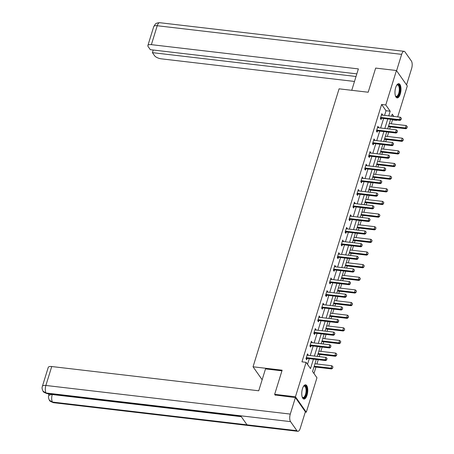 <?xml version="1.0" encoding="UTF-8"?>
<svg xmlns="http://www.w3.org/2000/svg" width="454" height="454" viewBox="0 0 454 454"><rect width="100%" height="100%" fill="white"/><g stroke="black" fill="none" stroke-linecap="round" stroke-linejoin="round"><path stroke-width="0.68" d="M302.472 388.675A7.151 2.911 -83.3 0 1 305.593 384.827A7.151 2.911 -83.3 0 1 307.046 395.184A7.151 2.911 -83.3 0 1 303.93 399.032A7.151 2.911 -83.3 0 1 302.472 388.675M395.689 87.537A7.151 2.911 -83.3 0 1 398.811 83.689A7.151 2.911 -83.3 0 1 400.269 94.046A7.151 2.911 -83.3 0 1 397.148 97.894A7.151 2.911 -83.3 0 1 395.689 87.537M275.294 395.241L274.659 394.339L282.138 370.192L253.043 366.787L339.081 88.825L368.183 92.23L375.657 68.083L396.438 70.518L407.295 85.948L397.71 116.905M396.751 120.004L396.631 120.389L396.325 119.952M391.269 123.806L392.477 119.901L396.631 120.389M313.969 373.511L315.956 367.099M316.915 364L318.243 359.71M319.202 356.617L319.871 354.455M320.825 351.356L322.153 347.072M323.112 343.973L323.781 341.811M324.741 338.718L326.068 334.428M327.028 331.329L327.697 329.173M328.656 326.074L329.984 321.784M330.938 318.691L331.607 316.529M332.566 313.436L333.894 309.146M334.853 306.047L335.523 303.885M336.482 300.792L337.81 296.502M338.769 293.403L339.433 291.247M340.392 288.148L341.72 283.858M342.679 280.765L343.349 278.603M344.308 275.51L345.636 271.22M346.595 268.121L347.265 265.959M348.218 262.866L349.546 258.576M350.505 255.477L351.175 253.321M352.134 250.222L353.462 245.932M354.421 242.839L355.09 240.677M356.049 237.584L357.377 233.294M358.331 230.195L359 228.033M359.96 224.94L361.288 220.65M362.247 217.551L362.916 215.395M363.875 212.296L365.203 208.006M366.162 204.913L366.826 202.751M367.785 199.658L369.113 195.368M370.072 192.269L370.742 190.107M371.701 187.014L373.029 182.724M373.988 179.625L374.658 177.469M375.611 174.37L376.945 170.08M377.898 166.987L378.568 164.825M379.527 161.732L380.855 157.442M381.814 154.343L382.484 152.186M383.443 149.088L384.771 144.798M385.73 141.705L386.394 139.543M387.353 136.444L388.681 132.154M389.64 129.061L390.309 126.899M316.285 359.483L312.562 371.508L316.96 377.762L306.297 412.204L295.446 396.773L306.104 362.332L310.508 368.591L313.43 359.148M305.27 412.084L306.297 412.204M253.043 366.787L262.157 379.743M392.477 119.901L392.171 119.464M384.583 115.367L386.019 110.725L381.621 104.471L301.95 361.849L306.104 362.332M307.517 364.335L309.27 358.66M310.23 355.567L313.186 346.016M314.145 342.923L317.102 333.378M318.055 330.279L321.012 320.734M321.971 317.641L324.928 308.09M325.887 304.997L328.838 295.452M329.797 292.353L332.754 282.808M333.713 279.715L336.664 270.17M337.623 267.071L340.579 257.526M341.539 254.427L344.495 244.882M345.449 241.789L348.405 232.244M349.364 229.145L352.321 219.6M353.28 216.501L356.231 206.956M357.19 203.863L360.147 194.318M361.106 191.219L364.057 181.674M365.016 178.575L367.973 169.03M368.932 165.937L371.888 156.392M372.842 153.293L375.799 143.748M376.758 140.649L379.714 131.104M380.673 128.011L383.624 118.466M382.444 115.117L381.842 113.653L380.339 118.517L381.071 119.555L381.468 118.261M378.528 127.761L377.927 126.297L376.423 131.155L377.155 132.199L377.558 130.905M374.618 140.4L374.017 138.935L372.507 143.799L373.245 144.843L373.642 143.549M370.702 153.043L370.101 151.579L368.597 156.443L369.329 157.481L369.732 156.187M366.792 165.687L366.191 164.223L364.681 169.081L365.419 170.125L365.816 168.831M362.877 178.326L362.275 176.861L360.771 181.725L361.503 182.769L361.906 181.475M358.966 190.969L358.359 189.505L356.855 194.369L357.587 195.407L357.99 194.113M355.051 203.613L354.449 202.149L352.945 207.007L353.677 208.051L354.075 206.757M351.135 216.252L350.533 214.787L349.03 219.651L349.762 220.695L350.165 219.396M347.225 228.895L346.623 227.431L345.114 232.295L345.852 233.333L346.249 232.039M343.309 241.539L342.708 240.07L341.204 244.933L341.936 245.977L342.339 244.683M339.399 254.178L338.798 252.713L337.288 257.577L338.026 258.621L338.423 257.322M335.483 266.821L334.882 265.357L333.378 270.221L334.11 271.259L334.513 269.965M331.573 279.46L330.966 277.996L329.462 282.859L330.194 283.903L330.597 282.609M327.657 292.104L327.056 290.639L325.552 295.503L326.284 296.547L326.681 295.248M323.742 304.748L323.14 303.283L321.636 308.147L322.368 309.185L322.771 307.891M319.832 317.386L319.23 315.922L317.721 320.785L318.458 321.829L318.856 320.535M315.916 330.03L315.314 328.565L313.81 333.429L314.543 334.473L314.945 333.174M312.006 342.674L311.399 341.209L309.895 346.073L310.627 347.111L311.03 345.817M308.09 355.312L307.489 353.848L305.985 358.711L306.717 359.755L307.12 358.461M274.659 394.339L295.446 396.773M381.621 104.471L385.775 104.959L396.438 70.518M388.743 115.855L390.179 111.213L385.775 104.959M314.389 356.049L317.34 346.504M318.299 343.411L321.256 333.866M322.215 330.767L325.172 321.222M326.125 318.123L329.082 308.578M330.041 305.485L332.998 295.94M333.957 292.841L336.908 283.296M337.867 280.197L340.823 270.652M341.783 267.559L344.734 258.014M345.693 254.915L348.649 245.37M349.608 242.271L352.565 232.726M353.524 229.633L356.475 220.088M357.434 216.989L360.391 207.444M361.35 204.345L364.301 194.8M365.26 191.707L368.217 182.162M369.176 179.063L372.132 169.518M373.086 166.425L376.043 156.874M377.002 153.781L379.958 144.236M380.917 141.137L383.868 131.592M384.827 128.499L387.784 118.948M393.868 116.457L392.233 114.13L391.598 116.19M390.639 119.283L387.682 128.828M386.723 131.927L383.766 141.472M382.813 144.571L379.856 154.116M378.897 157.209L375.94 166.754M374.981 169.853L372.03 179.398M371.071 182.497L368.115 192.042M367.155 195.135L364.204 204.68M363.245 207.779L360.289 217.324M359.33 220.423L356.373 229.968M355.42 233.061L352.463 242.606M351.504 245.705L348.547 255.25M347.588 258.349L344.637 267.894M343.678 270.987L340.721 280.532M339.762 283.631L336.811 293.176M335.852 296.275L332.896 305.82M331.936 308.913L328.98 318.458M328.021 321.557L325.07 331.102M324.111 334.195L321.154 343.746M320.195 346.839L317.244 356.384M386.019 110.725L390.179 111.213M381.553 114.578L382.574 114.697M377.643 127.216L378.659 127.336M373.727 139.86L374.749 139.98M369.817 152.504L370.833 152.623M365.901 165.143L366.923 165.262M361.991 177.786L363.007 177.906M358.075 190.43L359.097 190.549M354.16 203.069L355.181 203.188M350.25 215.712L351.265 215.832M346.334 228.356L347.355 228.476M342.424 240.995L343.44 241.114M338.508 253.638L339.53 253.758M334.598 266.277L335.614 266.402M330.682 278.921L331.704 279.04M326.766 291.564L327.788 291.684M322.856 304.203L323.872 304.322M318.941 316.847L319.962 316.966M315.031 329.49L316.046 329.61M311.115 342.129L312.136 342.248M307.205 354.773L308.221 354.892M401.024 119.47L401.404 118.256L401.024 119.47L399.537 119.64L400.065 120.389L381.774 118.244A0.919 0.76 -35.1 0 0 381.513 118.256L380.356 118.46M381.468 114.862L381.757 114.998A0.919 0.76 -35.1 0 0 382.001 115.066L400.292 117.206L399.537 119.64L381.246 117.495A0.919 0.76 -35.1 0 0 380.985 117.507L380.628 117.569M401.404 118.256L400.292 117.206M400.065 120.389L401.115 119.595M388.352 126.672L405.933 128.732L405.405 127.977L406.16 125.548L389.311 123.573M406.983 127.937L407.272 126.592L406.983 127.937L405.933 128.732M388.556 126.008L405.405 127.977L406.892 127.812M406.16 125.548L407.272 126.592M396.688 85.238A6.186 2.52 -83.3 0 1 396.841 85.085A6.186 2.52 -83.3 0 1 399.872 90.42A6.186 2.52 -83.3 0 1 398.141 95.947A6.186 2.52 -83.3 0 1 395.553 96.083A6.186 2.52 -83.3 0 1 395.44 95.896M395.428 95.862A5.726 2.332 96.7 0 0 396.229 96.356A5.726 2.332 96.7 0 0 399.27 90.391A5.726 2.332 96.7 0 0 397.562 84.977A5.726 2.332 96.7 0 0 396.671 85.267M396.739 97.775A7.105 2.894 96.7 0 0 400.252 90.374A7.105 2.894 96.7 0 0 398.391 83.718M303.471 386.377A6.186 2.52 -83.3 0 1 303.624 386.223A6.186 2.52 -83.3 0 1 306.654 391.552A6.186 2.52 -83.3 0 1 304.918 397.08A6.186 2.52 -83.3 0 1 302.336 397.222A6.186 2.52 -83.3 0 1 302.222 397.034M302.211 397A5.726 2.332 96.7 0 0 303.011 397.494A5.726 2.332 96.7 0 0 306.053 391.53A5.726 2.332 96.7 0 0 304.345 386.116A5.726 2.332 96.7 0 0 303.454 386.405M303.522 398.907A7.105 2.894 96.7 0 0 307.035 391.513A7.105 2.894 96.7 0 0 305.173 384.856M351.748 90.306L358.376 68.9L151.375 44.657A5.499 2.083 -162.8 0 0 147.879 45.531A5.499 2.083 -162.8 0 0 148.146 46.575L150.331 49.679L356.838 73.866M404.105 51.325A5.635 2.298 96.7 0 0 401.642 54.361L157.232 25.736A5.499 2.083 -162.8 0 0 153.736 26.61L155.285 24.141C155.467 24.249 155.45 22.944 159.689 22.7L404.105 51.325A5.635 2.298 96.7 0 1 404.991 51.938L411.358 60.989A5.635 2.298 96.7 0 1 411.619 68.537L406.557 84.898M401.642 54.361L396.58 70.716M153.225 50.019L152.413 52.641L154.598 55.751A5.499 2.083 -162.8 0 0 161.346 58.838L354.489 81.453M152.413 52.641L356.027 76.488M281.94 370.827L265.511 368.903L258.735 390.781L51.733 366.537L45.877 385.463L290.288 414.088L295.395 397.596L275.101 394.969M290.288 414.088A5.635 2.298 96.7 0 0 290.549 421.635L240.671 415.796L247.038 424.842L296.916 430.687L290.549 421.635M296.916 430.687A5.635 2.298 96.7 0 0 297.801 431.3A5.635 2.298 96.7 0 0 300.264 428.264L305.366 411.772L295.395 397.596M48.237 393.749L48.958 394.776M42.381 386.337C41.813 387.722 42.063 389.379 43.13 391.297L46.138 393.011A5.635 2.298 96.7 0 1 45.877 385.463A5.499 2.083 -162.8 0 0 42.381 386.337L48.237 367.417A5.499 2.083 17.2 0 1 51.733 366.537M52.352 394.231L48.765 395.411L49.1 394.316A5.499 2.083 17.2 0 1 49.401 393.885M241.29 416.67L52.255 394.532A5.635 2.298 96.7 0 0 52.505 402.062L49.48 400.315C48.442 398.413 48.198 396.779 48.765 395.411M397.114 132.114L397.488 130.894L397.114 132.114L395.621 132.279L396.149 133.033L377.864 130.888A0.919 0.76 -35.1 0 0 377.597 130.9L376.44 131.104M377.552 127.5L377.847 127.642A0.919 0.76 -35.1 0 0 378.086 127.705L396.376 129.85L395.621 132.279L377.336 130.139A0.919 0.76 -35.1 0 0 377.07 130.145L376.718 130.207M397.488 130.894L396.376 129.85M396.149 133.033L397.199 132.239M393.198 144.752L393.578 143.538L393.198 144.752L391.711 144.922L392.239 145.672L373.948 143.532A0.919 0.76 -35.1 0 0 373.687 143.538L372.53 143.742M373.642 140.144L373.931 140.28A0.919 0.76 -35.1 0 0 374.175 140.348L392.46 142.494L391.711 144.922L373.421 142.777A0.919 0.76 -35.1 0 0 373.16 142.789L372.802 142.851M393.578 143.538L392.46 142.494M392.239 145.672L393.289 144.877M384.436 139.31L402.017 141.37L401.489 140.621L402.244 138.192L385.395 136.217M403.067 140.575L403.356 139.236L403.067 140.575L402.017 141.37M384.64 138.646L401.489 140.621L402.982 140.451M402.244 138.192L403.356 139.236M380.526 151.954L398.107 154.014L397.579 153.265L398.328 150.83L381.485 148.861M399.157 153.219L399.441 151.88L399.157 153.219L398.107 154.014M380.73 151.29L397.579 153.265L399.066 153.094M398.328 150.83L399.441 151.88M389.288 157.396L389.663 156.182L389.288 157.396L387.795 157.566L388.323 158.315L370.038 156.17A0.919 0.76 -35.1 0 0 369.772 156.182L368.614 156.386M369.726 152.788L370.021 152.924A0.919 0.76 -35.1 0 0 370.26 152.992L388.55 155.132L387.795 157.566L369.505 155.421A0.919 0.76 -35.1 0 0 369.244 155.433L368.892 155.495M389.663 156.182L388.55 155.132M388.323 158.315L389.373 157.521M385.372 170.04L385.747 168.82L385.372 170.04L383.885 170.205L384.413 170.959L366.123 168.814A0.919 0.76 -35.1 0 0 365.856 168.826L364.698 169.03M365.816 165.426L366.106 165.562A0.919 0.76 -35.1 0 0 366.344 165.631L384.634 167.776L383.885 170.205L365.595 168.065A0.919 0.76 -35.1 0 0 365.328 168.071L364.976 168.133M385.747 168.82L384.634 167.776M384.413 170.959L385.463 170.165M381.456 182.678L381.837 181.464L381.456 182.678L379.97 182.849L380.497 183.598L362.207 181.458A0.919 0.76 -35.1 0 0 361.946 181.464L360.788 181.668M361.9 178.07L362.196 178.206A0.919 0.76 -35.1 0 0 362.434 178.274L380.724 180.42L379.97 182.849L361.679 180.703A0.919 0.76 -35.1 0 0 361.418 180.715L361.061 180.777M381.837 181.464L380.724 180.42M380.497 183.598L381.547 182.803M376.61 164.598L394.191 166.658L393.663 165.903L394.418 163.474L377.569 161.499M395.241 165.863L395.53 164.518L395.241 165.863L394.191 166.658M376.814 163.934L393.663 165.903L395.156 165.738M394.418 163.474L395.53 164.518M372.7 177.236L390.281 179.296L389.753 178.547L390.502 176.118L373.653 174.143M391.325 178.501L391.615 177.162L391.325 178.501L390.281 179.296M372.904 176.572L389.753 178.547L391.24 178.377M390.502 176.118L391.615 177.162M368.784 189.88L386.365 191.94L385.838 191.191L386.592 188.756L369.743 186.787M387.415 191.145L387.705 189.806L387.415 191.145L386.365 191.94M368.989 189.216L385.838 191.191L387.324 191.021M386.592 188.756L387.705 189.806M377.546 195.322L377.921 194.108L377.546 195.322L376.06 195.492L376.587 196.242L358.297 194.096A0.919 0.76 -35.1 0 0 358.03 194.108L356.872 194.312M357.99 190.708L358.28 190.85A0.919 0.76 -35.1 0 0 358.518 190.918L376.809 193.058L376.06 195.492L357.769 193.347A0.919 0.76 -35.1 0 0 357.502 193.359L357.15 193.421M377.921 194.108L376.809 193.058M376.587 196.242L377.632 195.447M364.868 202.524L382.45 204.584L381.922 203.829L382.677 201.4L365.828 199.425M383.499 203.789L383.789 202.444L383.499 203.789L382.45 204.584M365.078 201.86L381.922 203.829L383.414 203.664M382.677 201.4L383.789 202.444M373.631 207.966L374.011 206.746L373.631 207.966L372.144 208.131L372.672 208.88L354.381 206.74A0.919 0.76 -35.1 0 0 354.12 206.752L352.962 206.95M354.075 203.352L354.364 203.488A0.919 0.76 -35.1 0 0 354.608 203.557L372.899 205.702L372.144 208.131L353.853 205.991A0.919 0.76 -35.1 0 0 353.592 205.997L353.235 206.059M374.011 206.746L372.899 205.702M372.672 208.88L373.721 208.091M360.958 215.162L378.54 217.222L378.012 216.473L378.761 214.044L361.917 212.069M379.589 216.427L379.879 215.088L379.589 216.427L378.54 217.222M361.163 214.498L378.012 216.473L379.499 216.303M378.761 214.044L379.879 215.088M369.721 220.604L370.095 219.39L369.721 220.604L368.228 220.775L368.756 221.524L350.471 219.384A0.919 0.76 -35.1 0 0 350.204 219.39L349.047 219.594M350.159 215.996L350.454 216.132A0.919 0.76 -35.1 0 0 350.692 216.2L368.983 218.34L368.228 220.775L349.943 218.629A0.919 0.76 -35.1 0 0 349.676 218.641L349.325 218.703M370.095 219.39L368.983 218.34M368.756 221.524L369.806 220.729M357.043 227.806L374.624 229.866L374.096 229.117L374.851 226.682L358.002 224.713M375.674 229.071L375.963 227.732L375.674 229.071L374.624 229.866M357.247 227.142L374.096 229.117L375.589 228.947M374.851 226.682L375.963 227.732M365.805 233.248L366.179 232.034L365.805 233.248L364.318 233.418L364.846 234.168L346.555 232.022A0.919 0.76 -35.1 0 0 346.294 232.034L345.131 232.238M346.249 228.634L346.538 228.776A0.919 0.76 -35.1 0 0 346.782 228.844L365.067 230.984L364.318 233.418L346.027 231.273A0.919 0.76 -35.1 0 0 345.766 231.285L345.409 231.347M366.179 232.034L365.067 230.984M364.846 234.168L365.896 233.373M353.133 240.45L370.714 242.51L370.186 241.755L370.935 239.326L354.092 237.351M371.764 241.715L372.047 240.37L371.764 241.715L370.714 242.51M353.337 239.786L370.186 241.755L371.673 241.59M370.935 239.326L372.047 240.37M361.895 245.886L362.269 244.672L361.895 245.886L360.402 246.057L360.93 246.806L342.639 244.666A0.919 0.76 -35.1 0 0 342.378 244.678L341.221 244.876M342.333 241.278L342.628 241.414A0.919 0.76 -35.1 0 0 342.866 241.483L361.157 243.628L360.402 246.057L342.112 243.917A0.919 0.76 -35.1 0 0 341.851 243.923L341.499 243.985M362.269 244.672L361.157 243.628M360.93 246.806L361.98 246.017M349.217 253.088L366.798 255.148L366.27 254.399L367.025 251.97L350.176 249.995M367.848 254.353L368.137 253.014L367.848 254.353L366.798 255.148M349.421 252.424L366.27 254.399L367.763 254.229M367.025 251.97L368.137 253.014M357.979 258.53L358.354 257.316L357.979 258.53L356.492 258.701L357.02 259.45L338.729 257.31A0.919 0.76 -35.1 0 0 338.463 257.316L337.305 257.52M338.423 253.922L338.712 254.058A0.919 0.76 -35.1 0 0 338.951 254.127L357.241 256.266L356.492 258.701L338.202 256.555A0.919 0.76 -35.1 0 0 337.935 256.567L337.583 256.629M358.354 257.316L357.241 256.266M357.02 259.45L358.07 258.655M345.301 265.732L362.888 267.792L362.36 267.043L363.109 264.608L346.26 262.633M363.932 266.997L364.221 265.658L363.932 266.997L362.888 267.792M345.511 265.068L362.36 267.043L363.847 266.873M363.109 264.608L364.221 265.658M354.063 271.174L354.443 269.96L354.063 271.174L352.576 271.339L353.104 272.094L334.814 269.948A0.919 0.76 -35.1 0 0 334.553 269.96L333.395 270.164M334.507 266.56L334.802 266.702A0.919 0.76 -35.1 0 0 335.041 266.77L353.331 268.91L352.576 271.339L334.286 269.199A0.919 0.76 -35.1 0 0 334.025 269.211L333.667 269.273M354.443 269.96L353.331 268.91M353.104 272.094L354.154 271.299M341.391 278.376L358.972 280.436L358.444 279.681L359.199 277.252L342.35 275.277M360.022 279.641L360.311 278.296L360.022 279.641L358.972 280.436M341.595 277.712L358.444 279.681L359.931 279.516M359.199 277.252L360.311 278.296M350.153 283.812L350.528 282.598L350.153 283.812L348.666 283.983L349.194 284.732L330.904 282.592A0.919 0.76 -35.1 0 0 330.637 282.598L329.479 282.802M330.597 279.204L330.887 279.341A0.919 0.76 -35.1 0 0 331.125 279.409L349.415 281.554L348.666 283.983L330.376 281.843A0.919 0.76 -35.1 0 0 330.109 281.849L329.757 281.911M350.528 282.598L349.415 281.554M349.194 284.732L350.238 283.943M337.475 291.014L355.056 293.074L354.529 292.325L355.283 289.89L338.434 287.921M356.106 292.28L356.396 290.94L356.106 292.28L355.056 293.074M337.685 290.35L354.529 292.325L356.021 292.155M355.283 289.89L356.396 290.94M346.237 296.456L346.618 295.242L346.237 296.456L344.751 296.627L345.278 297.376L326.988 295.236A0.919 0.76 -35.1 0 0 326.727 295.242L325.569 295.446M326.681 291.848L326.971 291.984A0.919 0.76 -35.1 0 0 327.215 292.053L345.505 294.192L344.751 296.627L326.46 294.481A0.919 0.76 -35.1 0 0 326.199 294.493L325.841 294.555M346.618 295.242L345.505 294.192M345.278 297.376L346.328 296.581M333.565 303.658L351.146 305.718L350.619 304.969L351.368 302.534L334.524 300.559M352.196 304.923L352.486 303.584L352.196 304.923L351.146 305.718M333.769 302.994L350.619 304.969L352.105 304.799M351.368 302.534L352.486 303.584M342.327 309.1L342.702 307.886L342.327 309.1L340.835 309.265L341.363 310.02L323.078 307.874A0.919 0.76 -35.1 0 0 322.811 307.886L321.653 308.09M322.766 304.486L323.061 304.628A0.919 0.76 -35.1 0 0 323.299 304.696L341.59 306.836L340.835 309.265L322.55 307.125A0.919 0.76 -35.1 0 0 322.283 307.137L321.931 307.199M342.702 307.886L341.59 306.836M341.363 310.02L342.412 309.225M329.649 316.302L347.231 318.356L346.703 317.607L347.458 315.178L330.608 313.203M348.28 317.567L348.57 316.222L348.28 317.567L347.231 318.356M329.854 315.632L346.703 317.607L348.195 317.442M347.458 315.178L348.57 316.222M338.412 321.738L338.786 320.524L338.412 321.738L336.925 321.909L337.453 322.658L319.162 320.518A0.919 0.76 -35.1 0 0 318.901 320.524L317.738 320.728M318.856 317.13L319.145 317.267A0.919 0.76 -35.1 0 0 319.389 317.335L337.674 319.48L336.925 321.909L318.634 319.769A0.919 0.76 -35.1 0 0 318.373 319.775L318.016 319.837M338.786 320.524L337.674 319.48M337.453 322.658L338.502 321.863M325.739 328.94L343.32 331L342.793 330.251L343.542 327.816L326.693 325.847M344.37 330.206L344.654 328.866L344.37 330.206L343.32 331M325.944 328.276L342.793 330.251L344.28 330.081M343.542 327.816L344.654 328.866M334.502 334.382L334.876 333.168L334.502 334.382L333.009 334.553L333.537 335.302L315.246 333.162A0.919 0.76 -35.1 0 0 314.985 333.168L313.827 333.372M314.94 329.774L315.235 329.91A0.919 0.76 -35.1 0 0 315.473 329.979L333.764 332.118L333.009 334.553L314.718 332.407A0.919 0.76 -35.1 0 0 314.457 332.419L314.106 332.481M334.876 333.168L333.764 332.118M333.537 335.302L334.587 334.507M321.824 341.584L339.405 343.644L338.877 342.895L339.632 340.46L322.783 338.485M340.455 342.849L340.744 341.51L340.455 342.849L339.405 343.644M322.028 340.92L338.877 342.895L340.364 342.725M339.632 340.46L340.744 341.51M330.586 347.026L330.96 345.812L330.586 347.026L329.099 347.191L329.627 347.946L311.336 345.8A0.919 0.76 -35.1 0 0 311.069 345.812L309.912 346.016M311.03 342.412L311.319 342.554A0.919 0.76 -35.1 0 0 311.558 342.622L329.848 344.762L329.099 347.191L310.808 345.051A0.919 0.76 -35.1 0 0 310.542 345.057L310.19 345.119M330.96 345.812L329.848 344.762M329.627 347.946L330.677 347.151M317.908 354.228L335.495 356.282L334.967 355.533L335.716 353.104L318.867 351.129M336.539 355.493L336.828 354.148L336.539 355.493L335.495 356.282M318.118 353.558L334.967 355.533L336.454 355.363M335.716 353.104L336.828 354.148M326.67 359.664L327.05 358.45L326.67 359.664L325.183 359.835L325.711 360.584L307.42 358.444A0.919 0.76 -35.1 0 0 307.159 358.45L306.002 358.654M307.114 355.056L307.409 355.193A0.919 0.76 -35.1 0 0 307.647 355.261L325.938 357.406L325.183 359.835L306.893 357.695A0.919 0.76 -35.1 0 0 306.632 357.701L306.274 357.763M327.05 358.45L325.938 357.406M325.711 360.584L326.761 359.789M313.998 366.866L331.579 368.926L331.051 368.177L331.806 365.742L314.957 363.773M332.629 368.132L332.918 366.792L332.629 368.132L331.579 368.926M314.202 366.202L331.051 368.177L332.538 368.007M331.806 365.742L332.918 366.792M380.985 117.507L381.513 118.256M381.246 117.495L381.774 118.244M159.689 22.7A5.635 2.298 96.7 0 0 157.232 25.736L151.375 44.657M43.164 391.342C42.897 391.74 44.18 392.494 47.012 393.607A5.635 2.298 96.7 0 1 46.138 393.011L240.671 415.796M247.038 424.842L52.505 402.062A5.635 2.298 96.7 0 0 53.39 402.675L297.801 431.3M377.07 130.145L377.597 130.9M377.336 130.139L377.864 130.888M373.16 142.789L373.687 143.538M373.421 142.777L373.948 143.532M369.244 155.433L369.772 156.182M369.505 155.421L370.038 156.17M365.328 168.071L365.856 168.826M365.595 168.065L366.123 168.814M361.418 180.715L361.946 181.464M361.679 180.703L362.207 181.458M357.502 193.359L358.03 194.108M357.769 193.347L358.297 194.096M353.592 205.997L354.12 206.752M353.853 205.991L354.381 206.74M349.676 218.641L350.204 219.39M349.943 218.629L350.471 219.384M345.766 231.285L346.294 232.034M346.027 231.273L346.555 232.022M341.851 243.923L342.378 244.678M342.112 243.917L342.639 244.666M337.935 256.567L338.463 257.316M338.202 256.555L338.729 257.31M334.025 269.211L334.553 269.96M334.286 269.199L334.814 269.948M330.109 281.849L330.637 282.598M330.376 281.843L330.904 282.592M326.199 294.493L326.727 295.242M326.46 294.481L326.988 295.236M322.283 307.137L322.811 307.886M322.55 307.125L323.078 307.874M318.373 319.775L318.901 320.524M318.634 319.769L319.162 320.518M314.457 332.419L314.985 333.168M314.718 332.407L315.246 333.162M310.542 345.057L311.069 345.812M310.808 345.051L311.336 345.8M306.632 357.701L307.159 358.45M306.893 357.695L307.42 358.444M147.879 45.531L153.736 26.61M47.012 393.607L241.046 416.329M49.509 400.36C49.225 400.763 50.519 401.535 53.39 402.675"/></g></svg>

